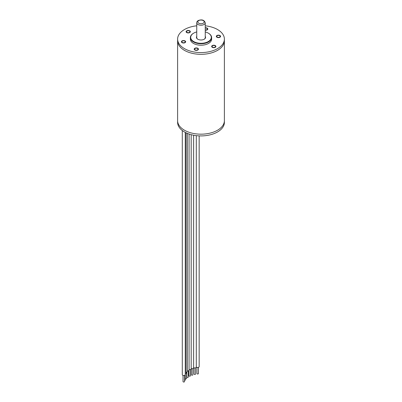 <?xml version="1.0" encoding="UTF-8"?>
<svg xmlns="http://www.w3.org/2000/svg" width="402" height="402" viewBox="0 0 402 402"><rect width="100%" height="100%" fill="white"/><g stroke="black" fill="none" stroke-linecap="round" stroke-linejoin="round"><path stroke-width="0.6" d="M184.463 130.223A23.386 13.502 180 0 1 177.614 120.675A23.386 13.502 180 0 0 192.05 133.152A23.386 13.502 180 0 0 217.537 130.223A23.386 13.502 0 0 0 224.386 120.675A23.386 13.502 0 0 1 209.95 133.152A23.386 13.502 0 0 1 184.463 130.223M184.463 50.366A23.386 13.502 180 0 1 177.614 40.818L177.614 122.414A23.386 13.502 180 0 0 192.05 134.886A23.386 13.502 180 0 0 217.537 131.962A23.386 13.502 0 0 0 224.386 122.414L224.386 40.818A23.386 13.502 0 0 1 209.95 53.29A23.386 13.502 0 0 1 184.463 50.366M198.417 367.373L198.417 373.574A0.744 0.432 180 0 1 197.96 373.971A0.744 0.432 180 0 1 197.146 373.875A0.744 0.432 180 0 1 196.93 373.574L196.93 367.373M196.297 366.956A1.487 0.859 0 0 0 196.623 367.237A1.487 0.859 0 0 0 198.246 367.423A1.487 0.859 0 0 0 199.161 366.629L199.161 135.876M195.553 367.84L195.553 374.041A0.744 0.432 180 0 1 195.096 374.438A0.744 0.432 180 0 1 194.282 374.342A0.744 0.432 180 0 1 194.065 374.041L194.065 367.84M193.613 367.604A1.487 0.859 0 0 0 193.759 367.704A1.487 0.859 0 0 0 195.382 367.89A1.487 0.859 0 0 0 196.297 367.096L196.297 135.64M192.87 368.579L192.87 374.78A0.744 0.432 180 0 1 192.407 375.177A0.744 0.432 180 0 1 191.598 375.086A0.744 0.432 180 0 1 191.382 374.78L191.382 368.579M191.181 368.503A1.487 0.859 0 0 0 192.764 368.614A1.487 0.859 0 0 0 193.613 367.835L193.613 135.223M190.437 369.574L190.437 375.775A0.744 0.432 180 0 1 189.98 376.171A0.744 0.432 180 0 1 189.166 376.076A0.744 0.432 180 0 1 188.95 375.775L188.95 370.393M189.076 369.609A1.487 0.859 0 0 0 191.181 368.83L191.181 134.67M186.845 372.096L186.845 376.991A0.744 0.432 0 0 0 187.061 377.292A0.744 0.432 0 0 0 187.875 377.388A0.744 0.432 0 0 0 188.332 376.991L188.332 370.79M189.076 134.027L189.076 370.046A1.487 0.859 180 0 1 187.357 370.895M184.523 380.372A0.744 0.432 0 0 0 185.332 379.94L185.332 373.744M186.076 132.811L186.076 373.001A1.487 0.859 180 0 1 185.267 373.765M183.031 375.398L183.031 381.598A0.744 0.432 0 0 0 183.252 381.9A0.744 0.432 0 0 0 184.061 381.995A0.744 0.432 0 0 0 184.523 381.598L184.523 375.398M185.267 132.404L185.267 374.654A1.487 0.859 180 0 1 184.347 375.448A1.487 0.859 180 0 1 182.724 375.262A1.487 0.859 180 0 1 182.287 374.654L182.287 130.514M185.332 378.689A0.744 0.432 0 0 0 185.342 378.694A0.744 0.432 0 0 0 186.156 378.79A0.744 0.432 0 0 0 186.613 378.393L186.613 372.192M187.357 133.379L187.357 371.448A1.487 0.859 180 0 1 186.076 372.297M211.633 37.607L211.633 39.079A10.633 6.136 0 0 1 208.517 43.421A10.633 6.136 180 0 1 196.93 44.753A10.633 6.136 180 0 1 190.367 39.079L190.367 37.607A10.633 6.136 0 0 0 193.483 41.944A10.633 6.136 0 0 0 205.07 43.275A10.633 6.136 0 0 0 211.633 37.607A10.633 6.136 0 0 0 208.517 33.265L208.291 33.135A10.311 5.955 0 0 0 205.251 31.919M196.749 25.803A23.386 13.502 0 0 0 184.463 29.532A23.386 13.502 180 0 0 177.614 39.079A23.386 13.502 180 0 0 192.05 51.556A23.386 13.502 180 0 0 217.537 48.627A23.386 13.502 0 0 0 224.386 39.079A23.386 13.502 0 0 0 205.251 25.803M214.985 45.763A1.703 0.98 0 0 0 213.13 45.552A1.703 0.98 0 0 0 212.08 46.461A1.703 0.98 0 0 0 212.578 47.155A1.703 0.98 0 0 0 214.432 47.366A1.703 0.98 0 0 0 215.482 46.461A1.703 0.98 0 0 0 214.985 45.763M197.965 49.416A1.703 0.98 0 0 0 198.025 49.16A1.703 0.98 0 0 0 196.543 48.185A1.703 0.98 0 0 0 194.679 48.903A1.703 0.98 0 0 0 194.623 49.16A1.703 0.98 0 0 0 196.101 50.134A1.703 0.98 0 0 0 197.965 49.416M183.985 42.733A1.703 0.98 0 0 0 185.242 41.783A1.703 0.98 0 0 0 183.101 40.833A1.703 0.98 0 0 0 181.84 41.783A1.703 0.98 0 0 0 183.985 42.733M187.015 32.396A1.703 0.98 0 0 0 188.87 32.612A1.703 0.98 0 0 0 189.92 31.703A1.703 0.98 0 0 0 189.422 31.009A1.703 0.98 0 0 0 187.568 30.798A1.703 0.98 0 0 0 186.518 31.703A1.703 0.98 0 0 0 187.015 32.396M205.251 29.954A1.703 0.98 0 0 0 207.321 29.256A1.703 0.98 0 0 0 207.377 29.004A1.703 0.98 0 0 0 205.251 28.05M218.015 35.431A1.703 0.98 0 0 0 216.758 36.381A1.703 0.98 0 0 0 218.899 37.331A1.703 0.98 0 0 0 220.16 36.381A1.703 0.98 0 0 0 218.015 35.431M177.614 39.079L177.614 40.818A23.386 13.502 180 0 0 192.05 53.29A23.386 13.502 180 0 0 217.537 50.366A23.386 13.502 0 0 0 224.386 40.818L224.386 39.079M212.276 47.325A2.126 1.226 180 0 1 211.653 46.461A2.126 1.226 180 0 1 212.965 45.325A2.126 1.226 180 0 1 215.281 45.592A2.126 1.226 180 0 1 215.904 46.461A2.126 1.226 180 0 1 214.593 47.592A2.126 1.226 180 0 1 212.276 47.325M194.266 48.843A2.126 1.226 180 0 1 196.598 47.944A2.126 1.226 180 0 1 198.447 49.16A2.126 1.226 180 0 1 198.377 49.476A2.126 1.226 180 0 1 196.045 50.376A2.126 1.226 180 0 1 194.196 49.16A2.126 1.226 180 0 1 194.266 48.843M182.99 40.597A2.126 1.226 180 0 1 185.669 41.783A2.126 1.226 180 0 1 184.091 42.969A2.126 1.226 180 0 1 181.418 41.783A2.126 1.226 180 0 1 182.99 40.597M189.724 30.833A2.126 1.226 180 0 1 190.347 31.703A2.126 1.226 180 0 1 189.035 32.838A2.126 1.226 180 0 1 186.719 32.572A2.126 1.226 180 0 1 186.096 31.703A2.126 1.226 180 0 1 187.407 30.567A2.126 1.226 180 0 1 189.724 30.833M205.251 27.798A2.126 1.226 180 0 1 207.804 29.004A2.126 1.226 180 0 1 207.733 29.321A2.126 1.226 180 0 1 205.251 30.205M219.01 37.567A2.126 1.226 180 0 1 216.331 36.381A2.126 1.226 180 0 1 217.909 35.195A2.126 1.226 180 0 1 220.582 36.381A2.126 1.226 180 0 1 219.01 37.567M204.115 39.275A4.251 2.457 0 0 0 205.251 37.607L205.251 22.763C204.231 19.979 201.884 19.236 198.211 20.537C197.096 21.356 196.603 22.1 196.749 22.763A4.251 2.457 0 0 0 199.372 25.03A4.251 2.457 0 0 0 204.005 24.497A4.251 2.457 0 0 0 205.251 22.763M193.598 33.2A10.633 6.136 0 0 0 193.483 33.265A10.633 6.136 0 0 0 190.367 37.607M196.749 31.919A10.311 5.955 0 0 0 193.709 33.135A10.311 5.955 0 0 0 193.709 41.557A10.311 5.955 0 0 0 208.291 41.557A10.311 5.955 0 0 0 208.291 33.135L208.517 33.265M196.749 36.376A4.573 2.638 0 0 0 197.769 39.21A4.573 2.638 0 0 0 204.231 39.21A4.573 2.638 0 0 0 205.251 36.376M196.749 22.763L196.749 37.607A4.251 2.457 0 0 0 197.884 39.275M203.256 23.195A3.191 1.839 0 0 0 203.256 20.592A3.191 1.839 0 0 0 198.744 20.592A3.191 1.839 0 0 0 198.744 23.195A3.191 1.839 0 0 0 203.256 23.195"/></g></svg>
